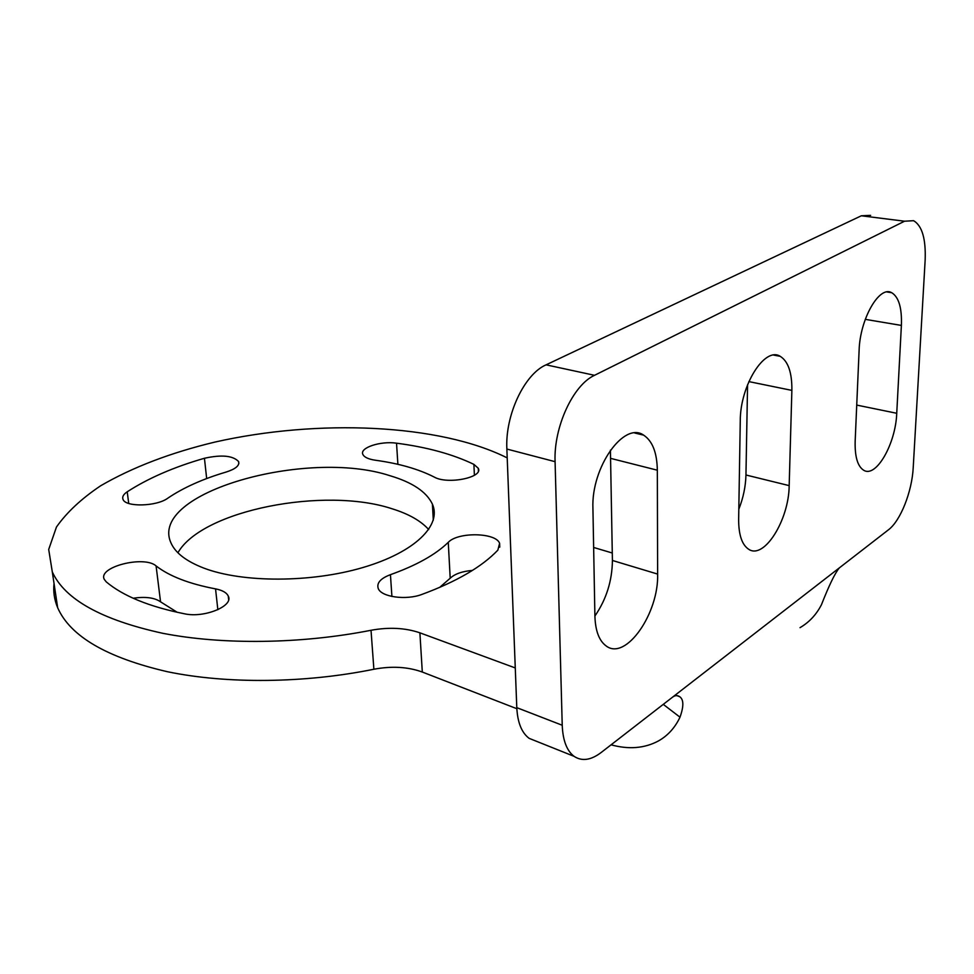 <?xml version="1.0" encoding="UTF-8"?>
<svg xmlns="http://www.w3.org/2000/svg" width="974" height="974" viewBox="0 0 974 974"><rect width="100%" height="100%" fill="white"/><g stroke="black" fill="none" stroke-linecap="round" stroke-linejoin="round"><path stroke-width="1.46" d="M904.566 221.208L594.53 375.307C573.077 385.022 553.597 427.111 555.083 461.676L562.229 725.253C562.85 740.435 566.795 750.796 574.076 756.335C581.892 761.522 590.901 760.256 601.116 752.537L888.398 529.856C900.5 520.871 912.054 491.639 913.222 467.508L925.142 260.277C925.982 238.995 922.147 225.798 913.624 220.696L904.566 221.208L861.32 215.79L870.634 215.351M861.32 215.79L546.073 364.836C524.365 374.162 505.019 415.18 506.87 449.051L516.792 707.66C517.571 722.574 521.699 732.801 529.162 738.365L536.905 741.457M747.569 384.718L745.95 474.995L789.171 485.624L791.874 390.391C792.081 372.701 788.197 361.342 780.223 356.326C764.809 346.245 740.082 385.387 740.264 420.999L738.645 519.605C738.657 534.921 741.993 544.807 748.653 549.251C764.103 559.953 788.989 519.933 789.171 485.624M738.816 509.219C743.272 497.933 745.646 486.525 745.95 474.995M610.418 450.134L612.415 560.464L657.633 574.076L657.328 470.199C657.024 452.642 652.446 440.954 643.619 435.135C624.005 421.072 591.096 467.325 592.923 508.404L594.907 616.262C595.406 631.03 599.205 640.965 606.303 646.054C625.917 660.944 658.899 613.328 657.633 574.076M594.907 616.031C606.315 599.424 612.159 580.906 612.415 560.464M839.369 567.854C835.095 572.895 829.13 585.179 821.459 604.708C816.358 614.618 809.211 622.276 800.019 627.658M672.352 697.323C674.933 695.29 677.393 695.083 679.706 696.714C683.772 699.515 683.87 706.345 679.998 717.193C675.019 727.724 667.835 735.638 658.461 740.934C644.593 748.373 628.802 749.663 611.075 744.818M901.388 325.426L896.737 413.28C895.703 443.767 876.089 478.222 863.694 470.247C857.607 466.363 854.77 456.696 855.16 441.246L859.105 350.506C859.908 319.046 879.364 285.163 891.697 292.699C898.783 297.046 902.021 307.954 901.388 325.426L865.277 319.35M515.27 667.945L419.891 632.82C405.33 627.84 389.028 626.988 371.021 630.275C301.161 644.058 222.656 645.031 162.634 633.27C101.588 619.89 64.808 599.436 52.304 571.908L48.7 549.458L56.468 527.007C66.768 512.361 81.499 498.615 100.663 485.77C132.561 467.252 170.706 452.667 215.12 442.026C318.169 418.796 439.311 423.824 507.211 457.902M516.841 708.707L422.302 672.036C407.863 666.825 391.718 665.887 373.882 669.248C304.728 683.322 226.979 684.101 167.431 671.719C106.86 657.681 70.262 636.351 57.661 607.727C54.325 599.728 53.12 591.632 54.033 583.45M448.271 542.335C435.597 554.656 416.312 565.431 390.44 574.672C380.603 578.398 376.524 582.988 378.216 588.43C381.102 597.013 406.121 600.52 421.973 594.396C456.636 581.588 481.935 566.831 497.86 550.14L499.601 543.346C496.058 532.461 457.865 531.78 448.271 542.335L450.195 578.227C454.834 573.893 462.248 571.288 472.414 570.423M450.195 578.227L439.627 587.432M133.182 598.243C145.455 596.453 154.586 597.646 160.552 601.822L177.207 612.293M177.913 552.757C202.288 509.962 324.829 486.452 392.072 508.769C408.654 513.907 420.865 520.834 428.706 529.564M389.88 475.689C412.355 482.313 426.527 491.797 432.407 504.142C441.879 525.29 414.985 552.258 362.949 567.513C311.071 582.854 242.38 582.89 203.724 568.061C186.302 561.304 175.393 552.94 170.998 542.956C147.951 492.515 307.066 448.381 389.88 475.689M593.641 547.461L612.305 553.013M156.083 565.918C169.366 576.218 189.187 583.864 215.546 588.88C222.352 590.207 226.589 592.606 228.269 596.076C233.906 605.974 204.382 618.222 184.585 613.815C149.156 606.68 123.041 596.015 106.215 581.843L104.255 579.323C97.644 566.978 144.14 555.18 156.083 565.918L160.552 601.822M167.796 498.189C156.704 506.553 125.329 507.332 122.992 499.321C122.042 496.85 123.455 494.342 127.217 491.797C148.206 478.222 173.956 467.033 204.443 458.267C221.609 454.493 233.005 455.601 238.606 461.579C239.738 465.511 235.647 468.969 226.358 471.976C202.884 478.916 183.356 487.645 167.796 498.189M375.355 460.227C368.44 459.192 364.288 457.269 362.876 454.444C359.321 447.784 380.578 440.784 396.528 443.182C427.002 447.151 452.788 454.213 473.9 464.379L478.258 468.263C483.64 477.479 447.48 484.808 434.209 477.053C418.479 469.054 398.865 463.441 375.355 460.227M562.229 725.253L516.792 707.66M555.083 461.676L506.87 449.051M594.53 375.307L546.073 364.836M663.257 704.36L679.998 717.193M422.302 672.036L419.891 632.82M373.882 669.248L371.021 630.275M390.44 574.672L391.913 596.465M215.546 588.88L217.847 609.712M127.217 491.797L128.726 503.436M204.443 458.267L206.671 478.563M396.528 443.182L397.891 464.318M473.9 464.379L474.399 475.275M610.99 458.462L657.328 470.199M856.73 405.087L896.737 413.28M748.86 381.601L791.874 390.391M574.076 756.335L529.162 738.365M676.881 695.619L679.706 696.714M432.407 504.142L433.308 520.165M499.601 543.346L499.759 547.157M228.269 596.076L228.647 599.57M238.606 461.579L238.825 463.648M478.258 468.263L478.392 470.99M52.304 571.908L57.661 607.727M634.719 433.004L643.619 435.135M886.924 291.957L891.697 292.699M773.746 355.096L780.223 356.326"/></g></svg>

